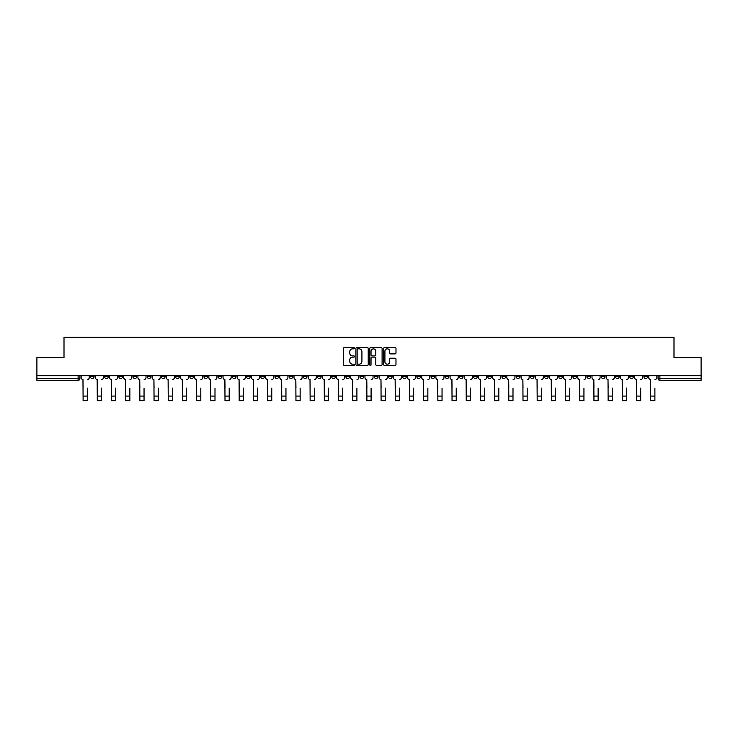 <?xml version="1.0" encoding="UTF-8"?>
<svg xmlns="http://www.w3.org/2000/svg" width="738" height="738" viewBox="0 0 738 738"><rect width="100%" height="100%" fill="white"/><g stroke="black" fill="none" stroke-linecap="round" stroke-linejoin="round"><path stroke-width="1.11" d="M354.443 348.216A0.627 0.627 0 0 0 353.825 347.589L344.332 347.589A0.895 0.895 0 0 0 343.447 348.484L343.447 364.554A0.895 0.895 0 0 0 344.332 365.448L353.825 365.448A0.627 0.627 0 0 0 354.443 364.821A0.627 0.627 0 0 0 353.825 364.194L352.598 364.194A2.86 2.86 0 0 1 349.738 361.334L349.738 359.996A2.86 2.86 0 0 1 352.598 357.137L353.825 357.137A0.627 0.627 0 0 0 354.443 356.519A0.627 0.627 0 0 0 353.825 355.891L352.598 355.891A2.86 2.86 0 0 1 349.738 353.032L349.738 351.694A2.86 2.86 0 0 1 352.598 348.834L353.825 348.834A0.627 0.627 0 0 0 354.443 348.216M558.749 375.707L558.749 376.712L562.384 376.712A1.817 1.817 0 0 1 560.566 378.529A1.817 1.817 0 0 1 558.749 376.712L558.749 375.707M473.602 375.707L473.602 376.712L477.246 376.712A1.817 1.817 0 0 1 475.429 378.529A1.817 1.817 0 0 1 473.602 376.712L473.602 375.707M459.414 375.707L459.414 376.712L463.058 376.712A1.817 1.817 0 0 1 461.232 378.529A1.817 1.817 0 0 1 459.414 376.712L459.414 375.707M374.277 375.707L374.277 376.712L377.911 376.712A1.817 1.817 0 0 1 376.094 378.529A1.817 1.817 0 0 1 374.277 376.712L374.277 375.707M360.089 375.707L360.089 376.712L363.723 376.712A1.817 1.817 0 0 1 361.906 378.529A1.817 1.817 0 0 1 360.089 376.712L360.089 375.707M345.891 375.707L345.891 376.712L349.535 376.712A1.817 1.817 0 0 1 347.718 378.529A1.817 1.817 0 0 1 345.891 376.712L345.891 375.707M317.515 375.707L317.515 376.712L321.15 376.712A1.817 1.817 0 0 1 319.333 378.529A1.817 1.817 0 0 1 317.515 376.712L317.515 375.707M289.139 376.712L289.139 375.707L289.139 376.712A1.817 1.817 0 0 0 290.956 378.529A1.817 1.817 0 0 1 289.139 376.712L292.774 376.712A1.817 1.817 0 0 1 290.956 378.529A1.817 1.817 0 0 0 292.774 376.712L292.774 375.707L292.774 376.712M274.942 376.712L274.942 375.707L274.942 376.712A1.817 1.817 0 0 0 276.768 378.529A1.817 1.817 0 0 1 274.942 376.712L278.586 376.712A1.817 1.817 0 0 1 276.768 378.529M260.754 376.712L260.754 375.707L260.754 376.712A1.817 1.817 0 0 0 262.571 378.529A1.817 1.817 0 0 1 260.754 376.712L264.398 376.712A1.817 1.817 0 0 1 262.571 378.529A1.817 1.817 0 0 0 264.398 376.712L264.398 375.707L264.398 376.712M246.566 375.707L246.566 376.712L250.2 376.712A1.817 1.817 0 0 1 248.383 378.529A1.817 1.817 0 0 1 246.566 376.712L246.566 375.707M232.378 375.707L232.378 376.712L236.012 376.712A1.817 1.817 0 0 1 234.195 378.529A1.817 1.817 0 0 1 232.378 376.712L232.378 375.707M218.19 375.707L218.19 376.712L221.824 376.712A1.817 1.817 0 0 1 220.007 378.529A1.817 1.817 0 0 1 218.19 376.712L218.19 375.707M203.992 376.712L203.992 375.707L203.992 376.712A1.817 1.817 0 0 0 205.819 378.529A1.817 1.817 0 0 1 203.992 376.712L207.636 376.712A1.817 1.817 0 0 1 205.819 378.529M175.616 376.712L175.616 375.707L175.616 376.712A1.817 1.817 0 0 0 177.434 378.529A1.817 1.817 0 0 1 175.616 376.712L179.251 376.712A1.817 1.817 0 0 1 177.434 378.529A1.817 1.817 0 0 0 179.251 376.712L179.251 375.707L179.251 376.712M161.428 376.712L161.428 375.707L161.428 376.712A1.817 1.817 0 0 0 163.246 378.529A1.817 1.817 0 0 1 161.428 376.712L165.063 376.712A1.817 1.817 0 0 1 163.246 378.529A1.817 1.817 0 0 0 165.063 376.712L165.063 375.707L165.063 376.712M147.24 376.712L147.24 375.707L147.24 376.712A1.817 1.817 0 0 0 149.058 378.529A1.817 1.817 0 0 1 147.24 376.712L150.875 376.712A1.817 1.817 0 0 1 149.058 378.529A1.817 1.817 0 0 0 150.875 376.712L150.875 375.707L150.875 376.712M133.043 376.712L133.043 375.707L133.043 376.712A1.817 1.817 0 0 0 134.869 378.529A1.817 1.817 0 0 1 133.043 376.712L136.687 376.712A1.817 1.817 0 0 1 134.869 378.529M118.855 376.712L118.855 375.707L118.855 376.712A1.817 1.817 0 0 0 120.672 378.529A1.817 1.817 0 0 1 118.855 376.712L122.499 376.712A1.817 1.817 0 0 1 120.672 378.529A1.817 1.817 0 0 0 122.499 376.712L122.499 375.707L122.499 376.712M104.667 376.712L104.667 375.707L104.667 376.712A1.817 1.817 0 0 0 106.484 378.529A1.817 1.817 0 0 1 104.667 376.712L108.302 376.712A1.817 1.817 0 0 1 106.484 378.529A1.817 1.817 0 0 0 108.302 376.712L108.302 375.707L108.302 376.712M395.098 353.88A0.895 0.895 0 0 0 395.983 352.985L395.983 348.484A0.895 0.895 0 0 0 395.098 347.589L384.553 347.589A0.895 0.895 0 0 0 383.668 348.484L383.668 364.554A0.895 0.895 0 0 0 384.553 365.448L395.098 365.448A0.895 0.895 0 0 0 395.983 364.554L395.983 359.102A0.895 0.895 0 0 0 395.098 358.216L390.587 358.216A0.895 0.895 0 0 0 389.692 359.102L389.692 361.804A2.389 2.389 0 0 1 387.302 364.194A2.389 2.389 0 0 1 384.913 361.804L384.913 351.223A2.389 2.389 0 0 1 387.302 348.834A2.389 2.389 0 0 1 389.692 351.223L389.692 352.985A0.895 0.895 0 0 0 390.587 353.88L395.098 353.88M36.9 375.707L36.9 357.607L64.003 357.607L64.003 337.321L673.997 337.321L673.997 357.607L701.1 357.607L701.1 375.707L36.9 375.707L36.9 378.529L79.925 378.529L79.925 375.707M368.216 348.484A0.895 0.895 0 0 0 367.33 347.589L356.786 347.589A0.895 0.895 0 0 0 355.901 348.484L355.901 364.554A0.895 0.895 0 0 0 356.786 365.448L367.33 365.448A0.895 0.895 0 0 0 368.216 364.554L368.216 348.484M370.67 347.589L381.214 347.589A0.895 0.895 0 0 1 382.099 348.484L382.099 364.554A0.895 0.895 0 0 1 381.214 365.448L376.703 365.448A0.895 0.895 0 0 1 375.808 364.554L375.808 358.031A0.895 0.895 0 0 0 374.913 357.137L371.924 357.137A0.895 0.895 0 0 0 371.029 358.031L371.029 364.821A0.627 0.627 0 0 1 370.402 365.448A0.627 0.627 0 0 1 369.784 364.821L369.784 348.484A0.895 0.895 0 0 1 370.67 347.589M658.075 375.707L658.075 378.529L701.1 378.529L701.1 380.347L659.892 380.347A1.817 1.817 0 0 1 658.075 378.529A1.817 1.817 0 0 0 659.892 380.347L659.892 375.707M701.1 375.707L701.1 378.529M79.925 378.529A1.817 1.817 0 0 1 78.108 380.347L36.9 380.347L36.9 378.529M647.521 375.707L647.521 376.712A1.817 1.817 0 0 1 645.704 378.529A1.817 1.817 0 0 1 643.887 376.712L647.521 376.712M643.887 375.707L643.887 376.712M633.333 376.712L633.333 375.707L633.333 376.712A1.817 1.817 0 0 1 631.516 378.529A1.817 1.817 0 0 1 629.698 376.712L633.333 376.712A1.817 1.817 0 0 1 631.516 378.529M629.698 375.707L629.698 376.712M619.145 375.707L619.145 376.712A1.817 1.817 0 0 1 617.328 378.529A1.817 1.817 0 0 1 615.501 376.712A1.817 1.817 0 0 0 617.328 378.529M615.501 375.707L615.501 376.712L619.145 376.712M604.957 375.707L604.957 376.712A1.817 1.817 0 0 1 603.13 378.529A1.817 1.817 0 0 1 601.313 376.712L604.957 376.712A1.817 1.817 0 0 1 603.13 378.529M601.313 375.707L601.313 376.712M590.76 375.707L590.76 376.712A1.817 1.817 0 0 1 588.942 378.529A1.817 1.817 0 0 1 587.125 376.712A1.817 1.817 0 0 0 588.942 378.529M587.125 375.707L587.125 376.712L590.76 376.712M576.572 375.707L576.572 376.712A1.817 1.817 0 0 1 574.754 378.529A1.817 1.817 0 0 1 572.937 376.712L576.572 376.712M572.937 375.707L572.937 376.712M562.384 375.707L562.384 376.712A1.817 1.817 0 0 1 560.566 378.529M548.196 375.707L548.196 376.712A1.817 1.817 0 0 1 546.378 378.529A1.817 1.817 0 0 1 544.552 376.712L548.196 376.712M544.552 375.707L544.552 376.712M534.008 375.707L534.008 376.712A1.817 1.817 0 0 1 532.181 378.529A1.817 1.817 0 0 1 530.364 376.712L534.008 376.712M530.364 375.707L530.364 376.712M519.81 375.707L519.81 376.712A1.817 1.817 0 0 1 517.993 378.529A1.817 1.817 0 0 1 516.176 376.712A1.817 1.817 0 0 0 517.993 378.529M516.176 375.707L516.176 376.712L519.81 376.712M505.622 375.707L505.622 376.712A1.817 1.817 0 0 1 503.805 378.529A1.817 1.817 0 0 1 501.988 376.712L505.622 376.712M501.988 375.707L501.988 376.712M491.434 375.707L491.434 376.712A1.817 1.817 0 0 1 489.617 378.529A1.817 1.817 0 0 1 487.8 376.712L491.434 376.712M487.8 375.707L487.8 376.712M477.246 375.707L477.246 376.712M463.058 375.707L463.058 376.712L463.058 375.707M448.861 375.707L448.861 376.712A1.817 1.817 0 0 1 447.043 378.529A1.817 1.817 0 0 1 445.226 376.712L448.861 376.712M445.226 375.707L445.226 376.712M434.673 375.707L434.673 376.712A1.817 1.817 0 0 1 432.855 378.529A1.817 1.817 0 0 1 431.038 376.712L434.673 376.712M431.038 375.707L431.038 376.712M420.485 375.707L420.485 376.712A1.817 1.817 0 0 1 418.667 378.529A1.817 1.817 0 0 1 416.85 376.712L420.485 376.712M416.85 375.707L416.85 376.712M406.297 375.707L406.297 376.712A1.817 1.817 0 0 1 404.479 378.529A1.817 1.817 0 0 1 402.653 376.712L406.297 376.712M402.653 375.707L402.653 376.712M392.109 375.707L392.109 376.712A1.817 1.817 0 0 1 390.282 378.529A1.817 1.817 0 0 1 388.465 376.712L392.109 376.712M388.465 375.707L388.465 376.712M377.911 375.707L377.911 376.712A1.817 1.817 0 0 1 376.094 378.529M363.723 375.707L363.723 376.712M349.535 376.712L349.535 375.707L349.535 376.712A1.817 1.817 0 0 1 347.718 378.529M335.347 375.707L335.347 376.712A1.817 1.817 0 0 1 333.521 378.529A1.817 1.817 0 0 1 331.703 376.712A1.817 1.817 0 0 0 333.521 378.529A1.817 1.817 0 0 0 335.347 376.712L331.703 376.712L331.703 375.707M321.15 376.712L321.15 375.707L321.15 376.712A1.817 1.817 0 0 1 319.333 378.529M306.962 375.707L306.962 376.712A1.817 1.817 0 0 1 305.145 378.529A1.817 1.817 0 0 1 303.327 376.712A1.817 1.817 0 0 0 305.145 378.529M303.327 375.707L303.327 376.712L306.962 376.712M278.586 375.707L278.586 376.712L278.586 375.707M250.2 376.712L250.2 375.707L250.2 376.712A1.817 1.817 0 0 1 248.383 378.529M236.012 376.712L236.012 375.707L236.012 376.712A1.817 1.817 0 0 1 234.195 378.529M221.824 376.712L221.824 375.707L221.824 376.712A1.817 1.817 0 0 1 220.007 378.529M207.636 375.707L207.636 376.712L207.636 375.707M193.448 376.712L193.448 375.707L193.448 376.712A1.817 1.817 0 0 1 191.622 378.529A1.817 1.817 0 0 1 189.804 376.712L193.448 376.712A1.817 1.817 0 0 1 191.622 378.529M189.804 375.707L189.804 376.712M136.687 375.707L136.687 376.712L136.687 375.707M94.113 375.707L94.113 376.712A1.817 1.817 0 0 1 92.296 378.529A1.817 1.817 0 0 1 90.479 376.712A1.817 1.817 0 0 0 92.296 378.529A1.817 1.817 0 0 0 94.113 376.712L94.113 375.707M90.479 375.707L90.479 376.712L94.113 376.712M357.773 348.834A0.627 0.627 0 0 0 357.146 349.461L357.146 363.566A0.627 0.627 0 0 0 357.773 364.194L359.065 364.194A2.86 2.86 0 0 0 361.924 361.334L361.924 351.694A2.86 2.86 0 0 0 359.065 348.834L357.773 348.834M375.808 351.27A2.389 2.389 0 0 0 373.419 348.88A2.389 2.389 0 0 0 371.029 351.27L371.029 354.996A0.895 0.895 0 0 0 371.924 355.891L374.913 355.891A0.895 0.895 0 0 0 375.808 354.996L375.808 351.27M81.152 377.616L81.152 375.707L81.152 377.616A1.817 1.817 0 0 0 82.97 379.433L83.108 388.077M82.97 379.433L83.108 400.679L87.296 400.679L87.296 388.077M89.252 377.616L89.252 375.707L89.252 377.616A1.817 1.817 0 0 1 87.425 379.433M87.296 400.679L83.108 400.679M95.34 377.616L95.34 375.707L95.34 377.616A1.817 1.817 0 0 0 97.158 379.433L97.296 388.077M97.158 379.433L97.296 400.679L101.484 400.679L101.484 388.077M103.44 377.616L103.44 375.707L103.44 377.616A1.817 1.817 0 0 1 101.623 379.433M109.528 377.616L109.528 375.707L109.528 377.616A1.817 1.817 0 0 0 111.355 379.433L111.484 388.077M111.355 379.433L111.484 400.679L115.672 400.679L115.672 388.077M117.628 377.616L117.628 375.707L117.628 377.616A1.817 1.817 0 0 1 115.811 379.433M101.484 400.679L97.296 400.679M115.672 400.679L111.484 400.679M123.726 377.616L123.726 375.707L123.726 377.616A1.817 1.817 0 0 0 125.543 379.433L125.681 388.077M125.543 379.433L125.681 400.679L129.86 400.679L129.86 388.077M131.816 377.616L131.816 375.707L131.816 377.616A1.817 1.817 0 0 1 129.999 379.433M137.914 377.616L137.914 375.707L137.914 377.616A1.817 1.817 0 0 0 139.731 379.433L139.869 388.077M139.731 379.433L139.869 400.679L144.048 400.679L144.048 388.077M146.004 377.616L146.004 375.707L146.004 377.616A1.817 1.817 0 0 1 144.187 379.433M152.102 377.616L152.102 375.707L152.102 377.616A1.817 1.817 0 0 0 153.919 379.433L154.058 388.077M153.919 379.433L154.058 400.679L158.246 400.679L158.246 388.077M160.201 377.616L160.201 375.707L160.201 377.616A1.817 1.817 0 0 1 158.375 379.433M129.86 400.679L125.681 400.679M144.048 400.679L139.869 400.679M158.246 400.679L154.058 400.679M166.29 377.616L166.29 375.707L166.29 377.616A1.817 1.817 0 0 0 168.116 379.433L168.246 388.077M168.116 379.433L168.246 400.679L172.434 400.679L172.434 388.077M174.389 377.616L174.389 375.707L174.389 377.616A1.817 1.817 0 0 1 172.572 379.433M172.434 400.679L168.246 400.679M180.487 377.616L180.487 375.707L180.487 377.616A1.817 1.817 0 0 0 182.304 379.433L182.434 388.077M182.304 379.433L182.434 400.679L186.622 400.679L186.622 388.077M188.577 377.616L188.577 375.707L188.577 377.616A1.817 1.817 0 0 1 186.76 379.433M186.622 400.679L182.434 400.679M194.675 377.616L194.675 375.707L194.675 377.616A1.817 1.817 0 0 0 196.493 379.433L196.631 388.077M196.493 379.433L196.631 400.679L200.81 400.679L200.81 388.077M202.766 377.616L202.766 375.707L202.766 377.616A1.817 1.817 0 0 1 200.948 379.433M200.81 400.679L196.631 400.679M208.863 377.616L208.863 375.707L208.863 377.616A1.817 1.817 0 0 0 210.681 379.433L210.819 388.077M210.681 379.433L210.819 400.679L214.998 400.679L214.998 388.077M216.954 377.616L216.954 375.707L216.954 377.616A1.817 1.817 0 0 1 215.136 379.433M214.998 400.679L210.819 400.679M223.051 377.616L223.051 375.707L223.051 377.616A1.817 1.817 0 0 0 224.869 379.433L225.007 388.077M224.869 379.433L225.007 400.679L229.195 400.679L229.195 388.077M231.151 377.616L231.151 375.707L231.151 377.616A1.817 1.817 0 0 1 229.324 379.433M237.239 377.616L237.239 375.707L237.239 377.616A1.817 1.817 0 0 0 239.066 379.433L239.195 388.077M239.066 379.433L239.195 400.679L243.383 400.679L243.383 388.077M245.339 377.616L245.339 375.707L245.339 377.616A1.817 1.817 0 0 1 243.522 379.433M251.437 377.616L251.437 375.707L251.437 377.616A1.817 1.817 0 0 0 253.254 379.433L253.392 388.077M253.254 379.433L253.392 400.679L257.571 400.679L257.571 388.077M259.527 377.616L259.527 375.707L259.527 377.616A1.817 1.817 0 0 1 257.71 379.433M265.625 377.616L265.625 375.707L265.625 377.616A1.817 1.817 0 0 0 267.442 379.433L267.58 388.077M267.442 379.433L267.58 400.679L271.759 400.679L271.759 388.077M273.715 377.616L273.715 375.707L273.715 377.616A1.817 1.817 0 0 1 271.898 379.433M279.813 377.616L279.813 375.707L279.813 377.616A1.817 1.817 0 0 0 281.63 379.433L281.768 388.077M281.63 379.433L281.768 400.679L285.957 400.679L285.957 388.077M287.912 377.616L287.912 375.707L287.912 377.616A1.817 1.817 0 0 1 286.086 379.433M294.001 377.616L294.001 375.707L294.001 377.616A1.817 1.817 0 0 0 295.818 379.433L295.956 388.077M295.818 379.433L295.956 400.679L300.145 400.679L300.145 388.077M302.1 377.616L302.1 375.707L302.1 377.616A1.817 1.817 0 0 1 300.283 379.433M229.195 400.679L225.007 400.679M243.383 400.679L239.195 400.679M257.571 400.679L253.392 400.679M271.759 400.679L267.58 400.679M285.957 400.679L281.768 400.679M300.145 400.679L295.956 400.679M308.189 377.616L308.189 375.707L308.189 377.616A1.817 1.817 0 0 0 310.015 379.433L310.144 388.077M310.015 379.433L310.144 400.679L314.333 400.679L314.333 388.077M316.288 377.616L316.288 375.707L316.288 377.616A1.817 1.817 0 0 1 314.471 379.433M314.333 400.679L310.144 400.679M322.386 377.616L322.386 375.707L322.386 377.616A1.817 1.817 0 0 0 324.203 379.433L324.342 388.077M324.203 379.433L324.342 400.679L328.521 400.679L328.521 388.077M330.476 377.616L330.476 375.707L330.476 377.616A1.817 1.817 0 0 1 328.659 379.433M328.521 400.679L324.342 400.679M336.574 377.616L336.574 375.707L336.574 377.616A1.817 1.817 0 0 0 338.391 379.433L338.53 388.077M338.391 379.433L338.53 400.679L342.709 400.679L342.709 388.077M344.664 377.616L344.664 375.707L344.664 377.616A1.817 1.817 0 0 1 342.847 379.433M342.709 400.679L338.53 400.679M350.762 377.616L350.762 375.707L350.762 377.616A1.817 1.817 0 0 0 352.579 379.433L352.718 388.077M352.579 379.433L352.718 400.679L356.906 400.679L356.906 388.077M358.862 377.616L358.862 375.707L358.862 377.616A1.817 1.817 0 0 1 357.035 379.433M356.906 400.679L352.718 400.679M364.95 377.616L364.95 375.707L364.95 377.616A1.817 1.817 0 0 0 366.768 379.433L366.906 388.077M366.768 379.433L366.906 400.679L371.094 400.679L371.094 388.077M373.05 377.616L373.05 375.707L373.05 377.616A1.817 1.817 0 0 1 371.232 379.433M371.094 400.679L366.906 400.679M379.138 377.616L379.138 375.707L379.138 377.616A1.817 1.817 0 0 0 380.965 379.433L381.094 388.077M380.965 379.433L381.094 400.679L385.282 400.679L385.282 388.077M387.238 377.616L387.238 375.707L387.238 377.616A1.817 1.817 0 0 1 385.421 379.433M385.282 400.679L381.094 400.679M393.336 377.616L393.336 375.707L393.336 377.616A1.817 1.817 0 0 0 395.153 379.433L395.291 388.077M395.153 379.433L395.291 400.679L399.47 400.679L399.47 388.077M401.426 377.616L401.426 375.707L401.426 377.616A1.817 1.817 0 0 1 399.609 379.433M399.47 400.679L395.291 400.679M407.524 377.616L407.524 375.707L407.524 377.616A1.817 1.817 0 0 0 409.341 379.433L409.479 388.077M409.341 379.433L409.479 400.679L413.658 400.679L413.658 388.077M415.614 377.616L415.614 375.707L415.614 377.616A1.817 1.817 0 0 1 413.797 379.433M413.658 400.679L409.479 400.679M421.712 377.616L421.712 375.707L421.712 377.616A1.817 1.817 0 0 0 423.529 379.433L423.667 388.077M423.529 379.433L423.667 400.679L427.856 400.679L427.856 388.077M429.811 377.616L429.811 375.707L429.811 377.616A1.817 1.817 0 0 1 427.985 379.433M427.856 400.679L423.667 400.679M435.9 377.616L435.9 375.707L435.9 377.616A1.817 1.817 0 0 0 437.717 379.433L437.855 388.077M437.717 379.433L437.855 400.679L442.044 400.679L442.044 388.077M443.999 377.616L443.999 375.707L443.999 377.616A1.817 1.817 0 0 1 442.182 379.433M442.044 400.679L437.855 400.679M450.088 377.616L450.088 375.707L450.088 377.616A1.817 1.817 0 0 0 451.914 379.433L452.043 388.077M451.914 379.433L452.043 400.679L456.232 400.679L456.232 388.077M458.187 377.616L458.187 375.707L458.187 377.616A1.817 1.817 0 0 1 456.37 379.433M456.232 400.679L452.043 400.679M464.285 377.616L464.285 375.707L464.285 377.616A1.817 1.817 0 0 0 466.102 379.433L466.241 388.077M466.102 379.433L466.241 400.679L470.42 400.679L470.42 388.077M472.375 377.616L472.375 375.707L472.375 377.616A1.817 1.817 0 0 1 470.558 379.433M470.42 400.679L466.241 400.679M478.473 377.616L478.473 375.707L478.473 377.616A1.817 1.817 0 0 0 480.29 379.433L480.429 388.077M480.29 379.433L480.429 400.679L484.608 400.679L484.608 388.077M486.563 377.616L486.563 375.707L486.563 377.616A1.817 1.817 0 0 1 484.746 379.433M484.608 400.679L480.429 400.679M492.661 377.616L492.661 375.707L492.661 377.616A1.817 1.817 0 0 0 494.478 379.433L494.617 388.077M494.478 379.433L494.617 400.679L498.805 400.679L498.805 388.077M500.761 377.616L500.761 375.707L500.761 377.616A1.817 1.817 0 0 1 498.934 379.433M498.805 400.679L494.617 400.679M506.849 377.616L506.849 375.707L506.849 377.616A1.817 1.817 0 0 0 508.676 379.433L508.805 388.077M508.676 379.433L508.805 400.679L512.993 400.679L512.993 388.077M514.949 377.616L514.949 375.707L514.949 377.616A1.817 1.817 0 0 1 513.131 379.433M512.993 400.679L508.805 400.679M521.046 377.616L521.046 375.707L521.046 377.616A1.817 1.817 0 0 0 522.864 379.433L523.002 388.077M522.864 379.433L523.002 400.679L527.181 400.679L527.181 388.077M529.137 377.616L529.137 375.707L529.137 377.616A1.817 1.817 0 0 1 527.319 379.433M527.181 400.679L523.002 400.679M535.235 377.616L535.235 375.707L535.235 377.616A1.817 1.817 0 0 0 537.052 379.433L537.19 388.077M537.052 379.433L537.19 400.679L541.369 400.679L541.369 388.077M543.325 377.616L543.325 375.707L543.325 377.616A1.817 1.817 0 0 1 541.507 379.433M541.369 400.679L537.19 400.679M549.423 377.616L549.423 375.707L549.423 377.616A1.817 1.817 0 0 0 551.24 379.433L551.378 388.077M551.24 379.433L551.378 400.679L555.566 400.679L555.566 388.077M557.513 377.616L557.513 375.707L557.513 377.616A1.817 1.817 0 0 1 555.696 379.433M555.566 400.679L551.378 400.679M563.611 377.616L563.611 375.707L563.611 377.616A1.817 1.817 0 0 0 565.428 379.433L565.566 388.077M565.428 379.433L565.566 400.679L569.754 400.679L569.754 388.077M571.71 377.616L571.71 375.707L571.71 377.616A1.817 1.817 0 0 1 569.884 379.433M569.754 400.679L565.566 400.679M577.799 377.616L577.799 375.707L577.799 377.616A1.817 1.817 0 0 0 579.625 379.433L579.754 388.077M579.625 379.433L579.754 400.679L583.942 400.679L583.942 388.077M585.898 377.616L585.898 375.707L585.898 377.616A1.817 1.817 0 0 1 584.081 379.433M583.942 400.679L579.754 400.679M591.996 377.616L591.996 375.707L591.996 377.616A1.817 1.817 0 0 0 593.813 379.433L593.952 388.077M593.813 379.433L593.952 400.679L598.131 400.679L598.131 388.077M600.086 377.616L600.086 375.707L600.086 377.616A1.817 1.817 0 0 1 598.269 379.433M598.131 400.679L593.952 400.679M606.184 377.616L606.184 375.707L606.184 377.616A1.817 1.817 0 0 0 608.001 379.433L608.14 388.077M608.001 379.433L608.14 400.679L612.319 400.679L612.319 388.077M614.274 377.616L614.274 375.707L614.274 377.616A1.817 1.817 0 0 1 612.457 379.433M612.319 400.679L608.14 400.679M620.372 377.616L620.372 375.707L620.372 377.616A1.817 1.817 0 0 0 622.189 379.433L622.328 388.077M622.189 379.433L622.328 400.679L626.516 400.679L626.516 388.077M628.472 377.616L628.472 375.707L628.472 377.616A1.817 1.817 0 0 1 626.645 379.433M626.516 400.679L622.328 400.679M634.56 377.616L634.56 375.707L634.56 377.616A1.817 1.817 0 0 0 636.377 379.433L636.516 388.077M636.377 379.433L636.516 400.679L640.704 400.679L640.704 388.077M642.66 377.616L642.66 375.707L642.66 377.616A1.817 1.817 0 0 1 640.842 379.433M640.704 400.679L636.516 400.679M648.748 377.616L648.748 375.707L648.748 377.616A1.817 1.817 0 0 0 650.575 379.433L650.704 388.077M650.575 379.433L650.704 400.679L654.892 400.679L654.892 388.077M656.848 377.616L656.848 375.707L656.848 377.616A1.817 1.817 0 0 1 655.03 379.433M654.892 400.679L650.704 400.679M78.108 375.707L78.108 380.347M87.296 396.085L83.108 396.085M101.484 396.085L97.296 396.085M115.672 396.085L111.484 396.085M129.86 396.085L125.681 396.085M144.048 396.085L139.869 396.085M158.246 396.085L154.058 396.085M172.434 396.085L168.246 396.085M186.622 396.085L182.434 396.085M200.81 396.085L196.631 396.085M214.998 396.085L210.819 396.085M229.195 396.085L225.007 396.085M243.383 396.085L239.195 396.085M257.571 396.085L253.392 396.085M271.759 396.085L267.58 396.085M285.957 396.085L281.768 396.085M300.145 396.085L295.956 396.085M314.333 396.085L310.144 396.085M328.521 396.085L324.342 396.085M342.709 396.085L338.53 396.085M356.906 396.085L352.718 396.085M371.094 396.085L366.906 396.085M385.282 396.085L381.094 396.085M399.47 396.085L395.291 396.085M413.658 396.085L409.479 396.085M427.856 396.085L423.667 396.085M442.044 396.085L437.855 396.085M456.232 396.085L452.043 396.085M470.42 396.085L466.241 396.085M484.608 396.085L480.429 396.085M498.805 396.085L494.617 396.085M512.993 396.085L508.805 396.085M527.181 396.085L523.002 396.085M541.369 396.085L537.19 396.085M555.566 396.085L551.378 396.085M569.754 396.085L565.566 396.085M583.942 396.085L579.754 396.085M598.131 396.085L593.952 396.085M612.319 396.085L608.14 396.085M626.516 396.085L622.328 396.085M640.704 396.085L636.516 396.085M654.892 396.085L650.704 396.085"/></g></svg>
